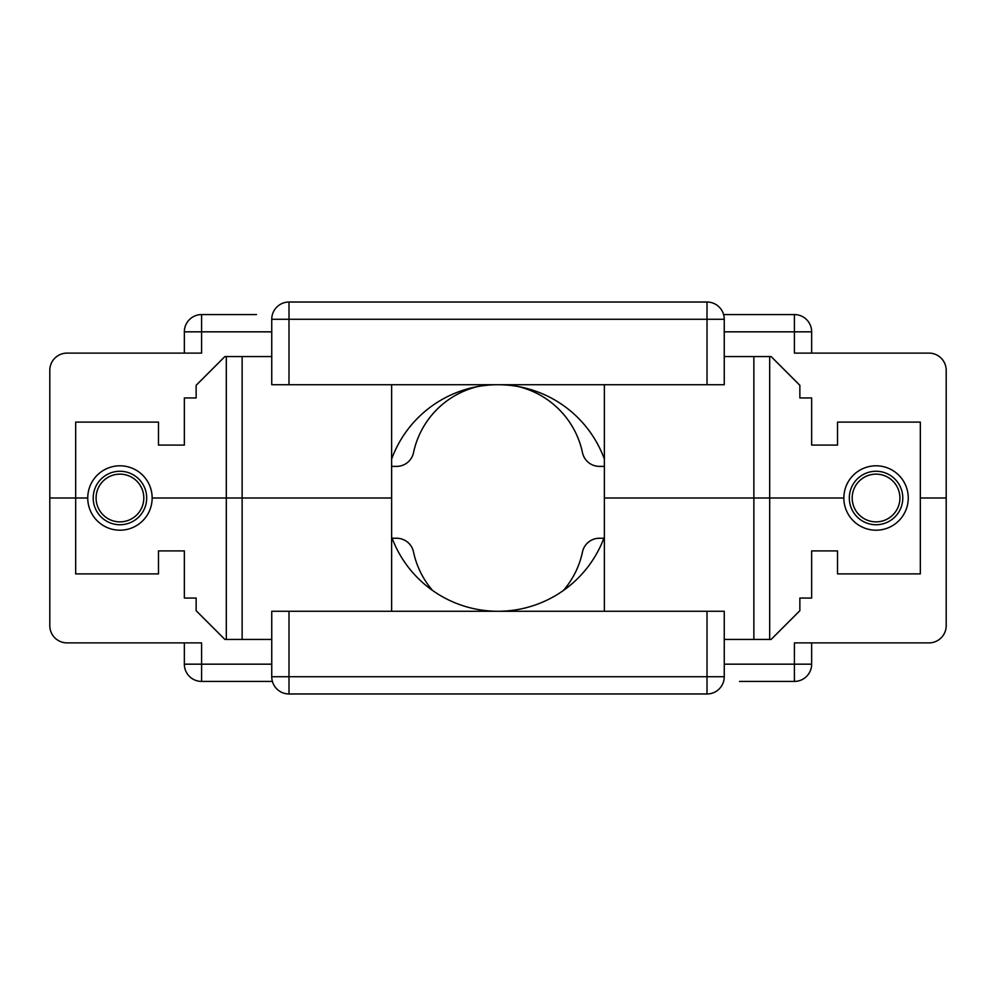 <?xml version="1.0" encoding="UTF-8"?>
<svg xmlns="http://www.w3.org/2000/svg" width="996" height="996" viewBox="0 0 996 996"><rect width="100%" height="100%" fill="white"/><g stroke="black" fill="none" stroke-linecap="round" stroke-linejoin="round"><path stroke-width="1.49" d="M391.627 466.377L396.632 466.377A17.256 17.256 0 0 0 413.514 452.682A86.341 86.341 0 0 1 477.893 386.523M518.107 386.523A86.341 86.341 0 0 1 582.486 452.682A17.256 17.256 0 0 0 599.368 466.377L604.373 466.377M87.748 498A32.196 32.196 0 0 1 119.943 465.804A32.196 32.196 0 0 1 152.151 498A32.196 32.196 0 0 1 119.943 530.196A32.196 32.196 0 0 1 87.748 498L75.671 498L87.748 498M119.943 524.743A26.743 26.743 0 0 1 93.213 498A26.743 26.743 0 0 1 119.943 471.257A26.743 26.743 0 0 1 146.686 498A26.743 26.743 0 0 1 119.943 524.743M119.943 474.133A23.867 23.867 0 0 0 96.089 498A23.867 23.867 0 0 0 119.943 521.867A23.867 23.867 0 0 0 143.81 498A23.867 23.867 0 0 0 119.943 474.133M603.875 538.251L599.368 538.251A17.256 17.256 0 0 0 582.486 551.946A86.341 86.341 0 0 1 563.437 590.454M432.563 590.454A86.341 86.341 0 0 1 413.514 551.946A17.256 17.256 0 0 0 396.632 538.251L392.125 538.251M843.849 498A32.196 32.196 0 0 1 876.057 465.804A32.196 32.196 0 0 1 908.252 498A32.196 32.196 0 0 1 876.057 530.196A32.196 32.196 0 0 1 843.849 498L769.684 498L843.849 498M876.057 524.743A26.743 26.743 0 0 1 849.314 498A26.743 26.743 0 0 1 876.057 471.257A26.743 26.743 0 0 1 902.787 498A26.743 26.743 0 0 1 876.057 524.743M876.057 474.133A23.867 23.867 0 0 0 852.19 498A23.867 23.867 0 0 0 876.057 521.867A23.867 23.867 0 0 0 899.911 498A23.867 23.867 0 0 0 876.057 474.133M753.872 356.556L753.872 498L769.684 498L679.123 498L753.872 498L753.872 639.444M152.151 498L391.627 498L152.151 498M769.684 639.444L769.684 356.556M811.653 642.893L811.653 664.17A17.256 17.256 0 0 1 794.41 681.426L739.493 681.426M837.524 550.9L837.524 573.895L837.524 550.9L811.653 550.9L811.653 598.048L799.863 598.048L799.863 610.697L771.116 639.444L724.254 639.444M920.329 573.895L920.329 498L946.2 498L920.329 498L920.329 573.895L837.524 573.895M271.746 639.444L224.884 639.444L196.137 610.697L196.137 598.048L184.347 598.048L184.347 550.9L158.476 550.9L158.476 573.895L75.671 573.895L75.671 498L49.8 498L49.8 625.65A17.256 17.256 0 0 0 67.056 642.893L201.59 642.893L201.59 664.17L184.347 664.17L184.347 642.893M226.316 639.444L226.316 356.556M811.653 353.107L811.653 331.83L794.41 331.83L794.41 353.107L928.944 353.107A17.256 17.256 0 0 1 946.2 370.35L946.2 625.65A17.256 17.256 0 0 1 928.944 642.893L794.41 642.893L794.41 681.426A17.256 17.256 0 0 0 811.653 664.17L724.254 664.17M75.671 573.895L75.671 422.105L75.671 498L49.8 498L49.8 370.35A17.256 17.256 0 0 1 67.056 353.107L201.59 353.107L201.59 314.574L256.507 314.574M158.476 550.9L158.476 573.895M707.011 611.27L724.254 611.27L724.254 676.72L707.011 676.72L707.011 611.27L288.989 611.27L288.989 676.72L271.746 676.72L271.746 611.27L288.989 611.27M604.373 384.73L604.373 498L679.123 498L604.373 498L604.373 611.27M391.627 536.931A113.27 113.27 0 0 0 604.373 536.931M272.394 681.426L201.59 681.426A17.256 17.256 0 0 1 184.347 664.17A17.256 17.256 0 0 0 201.59 681.426L201.59 664.17L271.746 664.17M184.347 353.107L184.347 331.83A17.256 17.256 0 0 1 201.59 314.574A17.256 17.256 0 0 0 184.347 331.83L271.746 331.83M158.476 445.1L158.476 422.105L158.476 445.1L184.347 445.1L184.347 397.952L196.137 397.952L196.137 385.303L224.884 356.556L271.746 356.556M920.329 422.105L920.329 498L920.329 422.105L837.524 422.105L837.524 445.1L811.653 445.1L811.653 397.952L799.863 397.952L799.863 385.303L771.116 356.556L724.254 356.556M837.524 445.1L837.524 422.105M75.671 422.105L158.476 422.105M288.989 384.73L271.746 384.73L271.746 319.28L288.989 319.28L288.989 384.73L707.011 384.73L707.011 319.28L724.254 319.28L724.254 384.73L707.011 384.73M604.373 459.069A113.27 113.27 0 0 0 391.627 459.069M723.606 314.574L794.41 314.574A17.256 17.256 0 0 1 811.653 331.83A17.256 17.256 0 0 0 794.41 314.574L794.41 331.83L724.254 331.83M724.254 676.72A17.256 17.256 0 0 1 707.011 693.975L707.011 676.72L288.989 676.72L288.989 693.975A17.256 17.256 0 0 1 271.746 676.72M271.746 319.28A17.256 17.256 0 0 1 288.989 302.025L288.989 319.28L707.011 319.28L707.011 302.025A17.256 17.256 0 0 1 724.254 319.28M242.128 356.556L242.128 639.444M391.627 384.73L391.627 611.27M707.011 693.975L288.989 693.975M288.989 302.025L707.011 302.025"/></g></svg>
